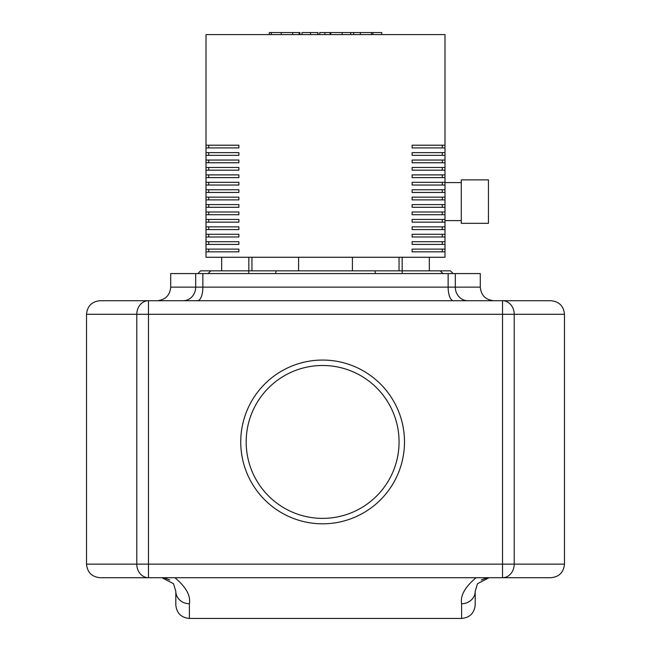 <?xml version="1.0" encoding="UTF-8"?>
<svg xmlns="http://www.w3.org/2000/svg" width="651" height="651" viewBox="0 0 651 651"><rect width="100%" height="100%" fill="white"/><g stroke="black" fill="none" stroke-linecap="round" stroke-linejoin="round"><path stroke-width="0.98" d="M404.491 441.931A81.88 81.88 0 0 0 322.619 360.06A81.88 81.88 0 0 0 240.74 441.931A81.88 81.88 0 0 0 322.619 523.811A81.88 81.88 0 0 0 404.491 441.931M467.809 300.721A13.581 12.499 -90 0 1 455.318 287.14L480.292 287.14L480.292 273.566L170.708 273.566L170.708 287.14C169.903 295.383 165.378 299.916 157.127 300.721M148.477 300.721L100.099 300.721C91.856 301.527 87.332 306.051 86.526 314.295L148.477 314.295L148.477 300.721A13.581 11.677 90 0 0 136.791 314.295L136.791 564.14A13.581 11.677 90 0 0 148.477 577.714L502.523 577.714A13.581 11.677 -90 0 0 514.209 564.14L502.523 564.14L502.523 577.714L550.901 577.714C559.144 576.908 563.668 572.384 564.474 564.14L514.209 564.14L514.209 314.295A13.581 11.677 -90 0 0 502.523 300.721L148.477 300.721M550.901 300.721L502.523 300.721L502.523 314.295L564.474 314.295C563.668 306.051 559.144 301.527 550.901 300.721M189.392 603.737A13.581 12.45 180 0 1 175.811 591.295L175.811 604.869C176.616 613.12 181.149 617.644 189.392 618.45L189.392 603.737C190.824 595.665 185.999 586.99 174.899 577.714M162.254 577.876L173.508 583.711L175.811 591.295M476.101 577.714C465.001 586.99 460.176 595.665 461.608 603.737L461.608 618.45L189.392 618.45M461.608 618.45C469.851 617.644 474.384 613.12 475.189 604.869L475.189 591.295A13.581 12.45 180 0 1 461.608 603.737M488.746 577.876L477.492 583.711L475.189 591.295L477.492 583.711L488.746 577.876M100.099 577.714L148.477 577.714L148.477 564.14L86.526 564.14C87.332 572.384 91.856 576.908 100.099 577.714M270.051 32.55L299.916 32.55L299.916 34.584M271.353 32.55L271.353 34.584M301.95 34.584L301.95 32.55L317.965 32.55L317.965 34.584M310.527 32.55L310.527 34.584M330.114 34.584L330.114 32.55L319.714 32.55L319.714 34.584M330.114 32.55L381.722 32.55L381.722 34.584M372.877 32.55L372.877 34.584M371.461 32.55L371.461 34.584M360.345 32.55L360.345 34.584M353.639 32.55L353.639 34.584M350.718 32.55L350.718 34.584M342.133 32.55L342.133 34.584M429.326 257.267L429.326 270.849M402.172 257.267L402.172 270.849M352.427 257.267L352.427 270.849M399.055 257.267L399.055 270.849M298.573 257.267L298.573 270.849M453.137 273.566L450.419 270.849L440.239 270.849L442.949 273.566L440.239 270.849L276.097 270.849L275.544 273.566M276.097 270.849L200.581 270.849L197.863 273.566M375.456 273.566L374.903 270.849M210.761 270.849L208.051 273.566M251.945 257.267L251.945 270.849M461.282 220.608L444.991 220.608M461.282 182.589L444.991 182.589M488.437 223.326L461.282 223.326L461.282 179.871L488.437 179.871L488.437 223.326M208.727 147.923L208.727 145.206L238.884 145.206L238.884 147.923L208.727 147.923M208.727 155.345L208.727 152.627L238.884 152.627L238.884 155.345L208.727 155.345M208.727 162.766L208.727 160.048L238.884 160.048L238.884 162.766L208.727 162.766M208.727 170.188L208.727 167.47L238.884 167.47L238.884 170.188L208.727 170.188M208.727 177.609L208.727 174.891L238.884 174.891L238.884 177.609L208.727 177.609M208.727 185.03L208.727 182.321L238.884 182.321L238.884 185.03L208.727 185.03M208.727 192.46L208.727 189.742L238.884 189.742L238.884 192.46L208.727 192.46M208.727 199.881L208.727 197.163L238.884 197.163L238.884 199.881L208.727 199.881M208.727 207.303L208.727 204.585L238.884 204.585L238.884 207.303L208.727 207.303M208.727 214.724L208.727 212.006L238.884 212.006L238.884 214.724L208.727 214.724M208.727 222.146L208.727 219.428L238.884 219.428L238.884 222.146L208.727 222.146M208.727 229.567L208.727 226.857L238.884 226.857L238.884 229.567L208.727 229.567M208.727 236.997L208.727 234.279L238.884 234.279L238.884 236.997L208.727 236.997M208.727 244.418L208.727 241.7L238.884 241.7L238.884 244.418L208.727 244.418M238.884 147.923L206.009 147.923L206.009 145.206L238.884 145.206M238.884 155.345L206.009 155.345L206.009 152.627L238.884 152.627M238.884 162.766L206.009 162.766L206.009 160.048L238.884 160.048M238.884 170.188L206.009 170.188L206.009 167.47L238.884 167.47M238.884 177.609L206.009 177.609L206.009 174.891L238.884 174.891M238.884 185.03L206.009 185.03L206.009 182.321L238.884 182.321M238.884 192.46L206.009 192.46L206.009 189.742L238.884 189.742M238.884 199.881L206.009 199.881L206.009 197.163L238.884 197.163M238.884 207.303L206.009 207.303L206.009 204.585L238.884 204.585M238.884 214.724L206.009 214.724L206.009 212.006L238.884 212.006M238.884 222.146L206.009 222.146L206.009 219.428L238.884 219.428M238.884 229.567L206.009 229.567L206.009 226.857L238.884 226.857M238.884 236.997L206.009 236.997L206.009 234.279L238.884 234.279M238.884 244.418L206.009 244.418L206.009 241.7L238.884 241.7M208.727 251.839L208.727 249.121L238.884 249.121L238.884 251.839L208.727 251.839M238.884 251.839L206.009 251.839L206.009 257.267L444.991 257.267L444.991 251.839L412.116 251.839L412.116 249.121L444.991 249.121L444.991 251.839M206.009 244.418L206.009 249.121L238.884 249.121M206.009 147.923L206.009 152.627M206.009 155.345L206.009 160.048M206.009 162.766L206.009 167.47M206.009 170.188L206.009 174.891M206.009 177.609L206.009 182.321M206.009 185.03L206.009 189.742M206.009 192.46L206.009 197.163M206.009 199.881L206.009 204.585M206.009 207.303L206.009 212.006M206.009 214.724L206.009 219.428M206.009 222.146L206.009 226.857M206.009 229.567L206.009 234.279M206.009 236.997L206.009 241.7M444.991 244.418L412.116 244.418L412.116 241.7L444.991 241.7L444.991 249.121M444.991 236.997L412.116 236.997L412.116 234.279L444.991 234.279L444.991 241.7M444.991 229.567L412.116 229.567L412.116 226.857L444.991 226.857L444.991 234.279M444.991 222.146L412.116 222.146L412.116 219.428L444.991 219.428L444.991 226.857M444.991 214.724L412.116 214.724L412.116 212.006L444.991 212.006L444.991 219.428M444.991 207.303L412.116 207.303L412.116 204.585L444.991 204.585L444.991 212.006M444.991 199.881L412.116 199.881L412.116 197.163L444.991 197.163L444.991 204.585M444.991 192.46L412.116 192.46L412.116 189.742L444.991 189.742L444.991 197.163M444.991 185.03L412.116 185.03L412.116 182.321L444.991 182.321L444.991 189.742M444.991 177.609L412.116 177.609L412.116 174.891L444.991 174.891L444.991 182.321M444.991 170.188L412.116 170.188L412.116 167.47L444.991 167.47L444.991 174.891M444.991 162.766L412.116 162.766L412.116 160.048L444.991 160.048L444.991 167.47M444.991 155.345L412.116 155.345L412.116 152.627L444.991 152.627L444.991 160.048M444.991 147.923L412.116 147.923L412.116 145.206L444.991 145.206L444.991 152.627M206.009 145.206L206.009 34.584L444.991 34.584L444.991 145.206M206.009 251.839L206.009 249.121M412.116 145.206L442.273 145.206L442.273 147.923L412.116 147.923M412.116 152.627L442.273 152.627L442.273 155.345L412.116 155.345M412.116 160.048L442.273 160.048L442.273 162.766L412.116 162.766M412.116 167.47L442.273 167.47L442.273 170.188L412.116 170.188M412.116 174.891L442.273 174.891L442.273 177.609L412.116 177.609M412.116 182.321L442.273 182.321L442.273 185.03L412.116 185.03M412.116 189.742L442.273 189.742L442.273 192.46L412.116 192.46M412.116 197.163L442.273 197.163L442.273 199.881L412.116 199.881M412.116 204.585L442.273 204.585L442.273 207.303L412.116 207.303M412.116 212.006L442.273 212.006L442.273 214.724L412.116 214.724M412.116 219.428L442.273 219.428L442.273 222.146L412.116 222.146M412.116 226.857L442.273 226.857L442.273 229.567L412.116 229.567M412.116 234.279L442.273 234.279L442.273 236.997L412.116 236.997M412.116 241.7L442.273 241.7L442.273 244.418L412.116 244.418M412.116 249.121L442.273 249.121L442.273 251.839L412.116 251.839M246.176 441.931A76.444 76.444 0 0 1 322.619 365.488A76.444 76.444 0 0 1 399.063 441.931A76.444 76.444 0 0 1 322.619 518.375A76.444 76.444 0 0 1 246.176 441.931M455.318 273.566L455.318 287.14L170.708 287.14M453.438 300.721A13.581 5.314 90 0 1 448.132 287.14L448.132 273.566M183.191 300.721A13.581 12.499 90 0 0 195.682 287.14L195.682 273.566M202.868 273.566L202.868 287.14A13.581 5.314 -90 0 1 197.562 300.721M502.523 314.295L502.523 564.14L148.477 564.14L148.477 314.295L502.523 314.295M299.126 32.55L299.126 34.584M292.649 32.55L292.649 34.584M281.216 32.55L281.216 34.584M317.745 32.55L317.745 34.584M324.914 32.55L324.914 34.584M330.773 32.55L330.773 34.584M248.78 273.566L248.78 270.849M402.22 273.566L402.22 270.849M480.292 287.14C481.097 295.383 485.622 299.916 493.873 300.721M162.245 577.722L164.215 577.868M164.15 577.852L169.781 580.008M481.219 580.008L486.85 577.852M488.755 577.722L485.573 578.096M564.474 314.295L564.474 564.14M86.526 314.295L86.526 564.14M269.278 34.584L269.278 32.55M221.674 270.849L221.674 257.267M248.828 270.849L248.828 257.267"/></g></svg>
